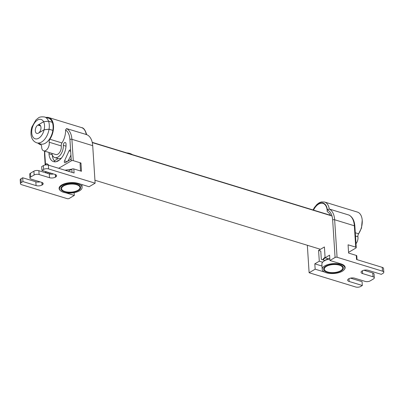 <?xml version="1.0" encoding="UTF-8"?>
<svg xmlns="http://www.w3.org/2000/svg" width="404" height="404" viewBox="0 0 404 404"><rect width="100%" height="100%" fill="white"/><g stroke="black" fill="none" stroke-linecap="round" stroke-linejoin="round"><path stroke-width="0.61" d="M313.534 210.105A12.398 7.302 107 0 1 322.968 203.384A12.398 7.302 107 0 1 327.205 211.64A19.028 11.206 107 0 1 330.669 215.584M356 243.703A6.02 3.545 -73 0 0 357.919 236.764A2.833 1.666 107 0 1 358.611 233.785L355.293 232.77M313.327 210.04A12.751 7.509 107 0 1 321.675 202.848A12.751 7.509 107 0 1 327.341 209.853L329.255 209.019L349.122 215.12C352.576 217.125 354.49 220.826 354.869 226.22L356.252 247.586A1.419 0.621 -3.7 0 1 355.934 248.016L348.556 252.349M327.341 209.853A17.71 10.428 107 0 1 332.654 219.943A1.419 0.621 -3.7 0 1 334.648 219.751A19.124 11.267 -73 0 0 329.255 209.019A14.165 8.343 -73 0 0 324.579 202.025L357.424 212.08A14.165 8.343 107 0 1 358.611 233.785M357.03 259.641L356.788 255.853A1.419 0.621 176.3 0 0 356.267 255.419L348.607 253.071L348.071 244.804L355.732 247.152A1.419 0.621 -3.7 0 1 356.252 247.586M324.816 260.403L321.316 259.333L320.781 251.066L318.589 250.394L324.412 246.97L325.109 257.782L329.588 255.146L329.932 260.489L340.88 263.842A11.686 5.106 -3.7 0 1 344.132 269.731M345.127 267.175L344.799 267.367M324.523 272.044L315.16 269.18L309.116 272.735L355.641 286.981A3.54 1.545 -3.7 0 0 360.615 286.502L362.317 285.502L349.182 281.477A4.252 1.858 -3.7 0 1 347.627 280.174A4.252 1.858 -3.7 0 1 348.581 278.891L348.763 278.785A4.252 1.858 -3.7 0 1 354.732 278.215L365.13 281.396A3.54 1.545 -3.7 0 0 370.109 280.921L373.508 278.917A3.54 1.545 -3.7 0 0 374.306 277.851L374.064 274.038A3.54 1.545 176.3 0 0 372.766 272.947L373.013 276.765A3.54 1.545 -3.7 0 1 374.306 277.851M309.116 272.735L307.338 245.273M332.654 219.943L335.083 257.459A1.419 0.621 -3.7 0 1 337.072 257.267L382.502 271.18A3.54 1.545 -3.7 0 1 383.8 272.271A3.54 1.545 -3.7 0 1 383.002 273.336L381.3 274.336L368.165 270.311A4.252 1.858 -3.7 0 0 362.191 270.887L362.014 270.993A4.252 1.858 -3.7 0 0 361.055 272.271A4.252 1.858 -3.7 0 0 362.61 273.579L362.428 270.761M335.083 257.459L329.932 260.489M373.013 276.765L362.61 273.579M315.16 269.18L314.812 263.837L319.291 261.206L318.589 250.394M322.644 262.231L319.291 261.206M325.109 257.782L328.659 258.868M336.083 264.241A4.606 2.01 -3.7 0 1 335.269 264.519M331.26 264.782A4.606 2.01 -3.7 0 1 330.416 264.61M321.998 266.039L314.812 263.837M350.5 278.144L362.07 281.684L362.317 285.502M356.267 255.419L356.53 259.489L382.26 267.367L382.502 271.18M383.8 272.271L383.553 268.453A3.54 1.545 176.3 0 0 382.26 267.367M363.933 270.241L372.766 272.947M58.671 168.281L71.296 160.858A1.419 0.621 -3.7 0 1 73.291 160.666L71.907 139.299A19.124 11.267 -73 0 0 66.514 128.568L65.574 129.936A14.165 8.343 107 0 1 61.933 142.94L49.894 139.254A2.833 1.666 -73 0 0 49.202 142.228A6.02 3.545 107 0 1 47.773 148.48A6.02 3.545 107 0 1 43.698 150.838A6.02 3.545 107 0 1 41.642 146.677A2.833 1.666 -73 0 0 40.673 144.713A2.833 1.666 -73 0 0 40.627 144.703L40.718 144.728M61.933 142.94A2.833 1.666 -73 0 0 61.241 145.915A6.02 3.545 107 0 1 59.817 152.167A6.02 3.545 107 0 1 55.742 154.53L43.698 150.838M66.514 128.568L86.229 134.492M49.894 139.254A14.165 8.343 -73 0 0 48.702 117.549A14.165 8.343 -73 0 0 46.076 117.448M38.178 143.253A14.165 8.343 -73 0 0 40.41 144.642A14.165 8.343 -73 0 0 40.627 144.703M73.291 160.666L80.952 163.009L81.487 171.276L73.821 168.933A1.419 0.621 176.3 0 0 71.831 169.124L68.266 171.22M70.65 150.823L71.109 157.929A1.419 0.833 107 0 1 70.296 159.732L65.291 162.676A1.419 0.833 107 0 1 64.792 162.756A1.419 0.833 107 0 1 64.519 160.873L69.064 150.823A1.419 0.833 107 0 1 70.17 149.995A1.419 0.833 107 0 1 70.65 150.823L69.917 139.491A1.419 0.621 176.3 0 1 71.907 139.299L92.708 145.667A19.124 11.267 -73 0 0 86.678 134.648M60.403 190.632A11.686 5.106 -3.7 0 1 63.398 184.148A11.686 5.106 -3.7 0 1 78.144 183.386L89.087 186.739L95.132 183.184L48.606 168.938L48.359 165.125L74.089 173.003L73.821 168.933M95.132 183.184L92.708 145.667M80.537 170.988L80.058 163.539L80.952 163.009M49.182 173.861L50.55 173.058M45.637 164.928A1.419 0.833 107 0 1 46.884 163.686A1.419 0.833 107 0 1 47.046 163.772L49.136 165.362M48.631 172.468L47.263 173.276M46.036 172.675L46.051 172.907A1.419 0.833 107 0 1 46.036 172.675L45.97 171.655M51.818 153.328A9.211 5.424 -73 0 0 54.808 157.575A9.211 5.424 -73 0 0 60.762 154.384A9.211 5.424 -73 0 0 63.322 145.349A2.126 1.252 107 0 1 63.913 143.263A2.126 1.252 107 0 1 65.291 142.526A2.126 1.252 107 0 1 66.009 143.768A13.458 7.928 107 0 1 62.267 156.974A13.458 7.928 107 0 1 53.565 161.64A13.458 7.928 107 0 1 48.995 153.773A2.126 1.252 107 0 1 49.177 152.52M74.134 192.673L74.316 195.43L69.165 198.46A1.419 0.621 -3.7 0 1 67.175 198.647L21.74 184.739A3.54 1.545 -3.7 0 1 20.447 183.648A3.54 1.545 -3.7 0 1 21.245 182.583L20.998 178.765A3.54 1.545 176.3 0 0 20.2 179.836L20.447 183.648M74.316 195.43L65.837 192.834M43.632 169.417L41.93 170.417L41.683 166.605L43.385 165.6L43.632 169.417A3.54 1.545 -3.7 0 1 48.606 168.938M41.93 170.417L55.065 174.442A4.252 1.858 -3.7 0 1 56.621 175.745A4.252 1.858 -3.7 0 1 55.666 177.028L55.484 177.129A4.252 1.858 -3.7 0 1 49.515 177.704L39.112 174.523L38.87 170.705A3.54 1.545 176.3 0 0 33.891 171.185L34.138 174.998A3.54 1.545 -3.7 0 1 39.112 174.523M34.138 174.998L30.734 177.002L30.492 173.185L33.891 171.185M21.245 182.583L22.947 181.583L36.082 185.603A4.252 1.858 -3.7 0 0 42.051 185.032L42.233 184.926A4.252 1.858 -3.7 0 0 43.188 183.643A4.252 1.858 -3.7 0 0 41.632 182.34L31.234 179.154A3.54 1.545 -3.7 0 1 29.936 178.068A3.54 1.545 -3.7 0 1 30.734 177.002M68.332 184.36L67.675 184.158M61.6 157.868A9.211 5.424 107 0 1 58.09 158.58L54.808 157.575M52.298 155.02A13.458 7.928 -73 0 0 55.297 161.837M38.87 170.705L49.268 173.892A4.252 1.858 176.3 0 0 53.5 173.962M48.359 165.125A3.54 1.545 176.3 0 0 43.385 165.6M20.998 178.765L22.7 177.765L35.835 181.79A4.252 1.858 176.3 0 0 40.067 181.861M30.492 173.185A3.54 1.545 176.3 0 0 29.694 174.25L29.936 178.068M55.666 177.028L55.51 174.599M55.484 177.129L55.318 174.523M42.233 184.926L42.077 182.497M42.051 185.032L41.885 182.421M22.947 181.583L22.7 177.765M67.67 161.277A19.124 11.267 -73 0 0 70.917 154.959M58.136 158.595L54.303 160.853L58.136 158.595M56.232 161.696L58.262 160.504A1.419 0.833 107 0 1 58.878 160.474M60.342 159.262A1.773 1.045 107 0 1 60.696 158.363M38.789 132.931L38.754 132.921A4.5 2.651 107 0 0 40.966 128.386A4.5 2.651 107 0 0 39.451 124.826A4.5 2.651 107 0 0 38.234 124.912L40.41 125.578M38.754 132.921L44.127 129.76L49.056 129.199L52.863 130.366A13.494 7.949 107 0 0 52.348 122.356L48.536 121.19L43.612 121.75L38.234 124.912M49.051 129.235L52.858 130.401A13.494 7.949 107 0 1 40.607 143.996L36.794 142.829A13.494 7.949 -73 0 0 49.051 129.235L44.117 129.8L38.395 133.163A4.5 2.651 107 0 1 36.815 133.426A4.5 2.651 107 0 1 35.33 129.593A4.5 2.651 107 0 1 37.87 125.088L43.597 121.725A10.11 5.954 -73 0 0 33.668 124.407A10.11 5.954 -73 0 0 34.587 138.557A10.11 5.954 -73 0 0 44.117 129.8M52.338 122.326L48.525 121.16A13.494 7.949 -73 0 0 44.698 117.024L48.505 118.19A13.494 7.949 107 0 1 52.338 122.326L52.308 122.341M48.525 121.16L43.597 121.725M76.598 184.689A9.211 4.025 176.3 0 0 61.706 187.941A9.211 4.025 176.3 0 0 74.033 191.713A9.211 4.025 176.3 0 0 76.598 184.689M63.615 192.329A11.332 4.949 176.3 0 0 75.77 192.304A11.332 4.949 176.3 0 0 82.088 187.38A11.332 4.949 176.3 0 0 70.458 183.174A11.332 4.949 176.3 0 0 59.469 188.845A11.332 4.949 176.3 0 0 63.615 192.329M77.048 184.426A9.918 4.333 -3.7 0 1 74.28 191.991A9.918 4.333 -3.7 0 1 61.009 187.926A9.918 4.333 -3.7 0 1 77.048 184.426M77.997 185.244A10.625 4.641 176.3 0 0 78.482 184.987M62.736 186.002A10.625 4.641 176.3 0 0 63.251 186.194M62.373 186.921A11.332 4.949 -3.7 0 1 61.852 186.704M79.447 185.562A11.332 4.949 -3.7 0 1 78.962 185.85M66.978 170.826L66.923 169.943L64.943 170.2M71.771 169.16L66.923 169.943M339.34 265.145A9.211 4.025 176.3 0 0 324.447 268.392A9.211 4.025 176.3 0 0 336.769 272.165A9.211 4.025 176.3 0 0 339.34 265.145M326.356 272.781A11.332 4.949 176.3 0 0 338.507 272.756A11.332 4.949 176.3 0 0 344.829 267.837A11.332 4.949 176.3 0 0 333.199 263.625A11.332 4.949 176.3 0 0 322.205 269.296A11.332 4.949 176.3 0 0 326.356 272.781M339.784 264.883A9.918 4.333 -3.7 0 1 337.022 272.442A9.918 4.333 -3.7 0 1 323.745 268.377A9.918 4.333 -3.7 0 1 339.784 264.883M340.739 265.696A10.625 4.641 176.3 0 0 341.218 265.438M329.81 258.605A10.625 4.641 176.3 0 0 323.735 261.196L323.144 261.721A11.332 4.949 -3.7 0 1 329.831 258.919M325.478 266.458A10.625 4.641 176.3 0 0 325.988 266.65M325.114 267.377A11.332 4.949 -3.7 0 1 324.594 267.155M322.205 269.296L321.877 264.211A11.332 4.949 -3.7 0 1 323.144 261.721M342.183 266.019A11.332 4.949 -3.7 0 1 341.698 266.302M323.165 259.898A10.06 4.393 -3.7 0 1 325.336 257.848M322.932 259.828A10.06 4.393 -3.7 0 1 325.084 257.338M355.505 236.022L357.919 236.764M348.96 215.054A19.124 11.267 107 0 1 354.353 225.786A1.419 0.621 -3.7 0 1 354.869 226.22M337.072 257.267L334.648 219.751L354.353 225.786L355.732 247.152M349.182 281.477L348.995 278.659M49.202 142.228L61.241 145.915M48.702 117.549L81.547 127.603A14.165 8.343 107 0 1 86.224 134.603M71.831 169.124L72.043 172.377M71.109 157.929L71.296 160.858M65.574 129.936A17.71 10.428 107 0 1 69.917 139.491M45.536 164.943L44.844 154.237A17.71 10.428 107 0 1 44.844 151.192M44.551 151.101L44.526 154.661A1.419 0.621 -3.7 0 1 44.844 154.237M46.117 171.7L46.197 172.947M69.064 150.823L70.68 151.318M64.519 160.873L67.039 161.645M63.322 145.349L66.003 146.167M48.995 153.773L52.192 154.752M49.515 177.704L49.268 173.892M36.082 185.603L35.835 181.79M92.289 142.592L331.992 215.988M44.127 129.76A10.11 5.954 -73 0 0 43.612 121.75M49.056 129.199A13.494 7.949 -73 0 0 48.536 121.19M40.612 125.927L37.87 125.088M324.579 202.025L321.407 201.924L319.301 202.717L316.958 204.419L314.388 207.54L313.055 209.954M40.779 144.753L40.41 144.642M44.526 154.661L45.192 164.994M45.617 171.548L45.697 172.796M81.547 127.603C83.628 127.74 85.345 130.103 86.683 134.684M94.945 180.24L320.463 249.293M92.233 142.339L330.528 215.307M358.308 234.345L361.494 228.073L362.216 220.2M44.698 117.024C41.572 116.61 39.435 116.943 38.284 118.034L35.905 119.973L31.835 127.144C30.037 133.658 31.467 137.784 32.492 139.274C33.406 140.94 34.84 142.127 36.794 142.829M132.406 154.641A12.044 12.044 0 0 0 126.73 152.904M82.088 187.38L81.906 184.542M59.469 188.845L59.363 187.219M344.829 267.837L344.723 266.211"/></g></svg>
